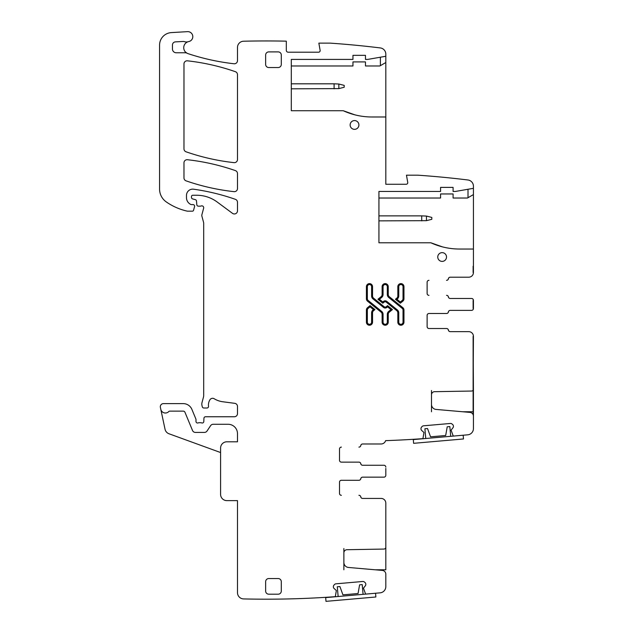 <?xml version="1.0" encoding="UTF-8"?>
<svg xmlns="http://www.w3.org/2000/svg" width="633" height="633" viewBox="0 0 633 633"><rect width="100%" height="100%" fill="white"/><g stroke="black" fill="none" stroke-linecap="round" stroke-linejoin="round"><path stroke-width="0.95" d="M421.713 220.87L421.713 215.869L426.46 216.075L431.809 217.428L431.809 219.311L426.46 220.664L378.93 220.87M421.713 215.869L378.93 215.869M334.097 88.818L334.097 83.817L338.845 84.023L344.194 85.376L344.194 87.259L338.845 88.612L291.307 88.818M334.097 83.817L291.307 83.817M338.141 596.515L337.286 586.775L339.913 586.546L342.928 594.846L358.064 593.517L359.599 584.829L362.226 584.599L363.081 594.34M325.995 601.35L375.875 596.99L375.543 593.248L325.671 597.607L325.995 601.35M425.756 438.495L424.901 428.755L427.528 428.525L430.551 436.817L445.687 435.496L447.215 426.8L449.841 426.571L450.696 436.311M381.121 443.986L362.606 443.986A1.875 1.875 0 0 0 360.755 445.553A1.875 1.875 0 0 1 358.903 447.12L358.951 447.12A1.875 1.875 0 0 0 360.802 445.553A1.875 1.875 0 0 1 362.654 443.986L381.121 443.986A4.692 4.692 0 0 0 385.616 440.639A945.354 945.354 0 0 0 385.814 440.631A945.354 945.354 0 0 0 422.915 438.645L423.975 432.497L421.776 430.535A2.192 2.192 0 0 1 421 429.047L420.985 428.826A2.192 2.192 0 0 1 421.491 427.228L422.029 426.587A2.192 2.192 0 0 1 423.517 425.811L450.387 423.461A2.192 2.192 0 0 1 451.986 423.96L452.635 424.506A2.192 2.192 0 0 1 453.402 425.993L453.426 426.207A2.192 2.192 0 0 1 452.919 427.805L451.1 430.124L453.252 436.09L413.286 439.587L413.618 443.322L463.491 438.962L463.166 435.219M473.429 418.017L473.429 389.16A1.875 1.875 0 0 1 473.12 390.197L473.429 336.345A4.692 4.692 0 0 0 468.736 331.645L450.277 331.645A1.875 1.875 0 0 1 448.425 330.086A1.875 1.875 0 0 0 446.574 328.519L428.992 328.519A1.875 1.875 0 0 1 427.117 326.644L427.117 315.376A1.875 1.875 0 0 1 428.992 313.501L446.574 313.501A1.875 1.875 0 0 0 448.425 311.934A1.875 1.875 0 0 1 450.277 310.368L471.553 310.368A1.875 1.875 0 0 0 473.429 308.493L473.429 300.359A1.875 1.875 0 0 0 471.553 298.475L450.277 298.475A1.875 1.875 0 0 1 448.425 296.917A1.875 1.875 0 0 0 446.574 295.35L446.518 295.35A1.875 1.875 0 0 1 448.37 296.917A1.875 1.875 0 0 0 450.221 298.475L471.553 298.475M453.252 436.09L467.716 434.824A6.259 6.259 0 0 0 473.429 428.588L473.429 416.134A3.758 3.758 0 0 0 473.12 414.639L473.12 389.596M431.5 394.818A3.125 3.125 0 0 1 434.57 391.685L471.585 391.044A1.875 1.875 0 0 0 473.12 390.197L473.12 414.639A3.758 3.758 0 0 0 470.002 412.4L436.066 409.424A5.009 5.009 0 0 1 431.5 404.44L431.5 390.506M473.429 389.596L473.12 336.345L473.12 390.197M468.736 277.199L450.221 277.199A1.875 1.875 0 0 0 448.37 278.765A1.875 1.875 0 0 1 446.518 280.332L446.574 280.332A1.875 1.875 0 0 0 448.425 278.765A1.875 1.875 0 0 1 450.277 277.199L468.736 277.199A4.692 4.692 0 0 0 473.429 272.506L473.429 249.038L459.55 249.038A68.847 68.847 0 0 1 430.875 242.779L378.93 242.779L378.93 191.459L440.576 191.459L440.576 187.392L453.093 187.392L453.093 191.459L455.349 191.459L473.429 188.325L473.429 249.038M473.12 272.506L473.12 266.248L473.12 272.506M473.12 308.493L473.12 300.359L473.12 308.493M473.429 188.325L473.429 186.197A6.259 6.259 0 0 0 467.937 179.986A933.762 933.762 0 0 0 417.812 175.183L406.465 175.183L407.739 182.423A1.567 1.567 0 0 1 406.204 184.258L385.814 184.258L385.814 54.145A6.259 6.259 0 0 0 380.314 47.934A933.762 933.762 0 0 0 330.197 43.131L318.85 43.131L320.124 50.371A1.567 1.567 0 0 1 318.581 52.207L288.181 52.207A1.875 1.875 0 0 1 286.306 50.331L286.306 41.161A933.762 933.762 0 0 0 243.745 41.216A933.762 933.762 0 0 0 243.594 41.216A6.259 6.259 0 0 0 237.486 47.475L237.486 60.649A3.125 3.125 0 0 1 234.004 63.759A227.809 227.809 0 0 1 188.017 53.639A6.259 6.259 0 0 1 186.941 53.164A3.125 3.125 0 0 0 185.414 52.768L176.219 52.768A3.758 3.758 0 0 1 172.461 49.01L172.461 45.006A3.125 3.125 0 0 1 175.42 41.881L183.182 41.469A3.125 3.125 0 0 1 184.361 41.628A6.259 6.259 0 0 0 188.191 41.707A6.259 6.259 0 0 0 185.414 51.969L186.941 53.164M220.593 452.548L169.003 433.771A6.259 6.259 0 0 1 165.023 429.19L160.79 409.29A4.692 4.692 0 0 0 168.805 411.529A1.25 1.25 0 0 1 169.715 411.134L183.238 411.134A1.875 1.875 0 0 1 184.971 412.289L192.511 430.48A3.125 3.125 0 0 0 195.399 432.41L204.443 432.41A3.125 3.125 0 0 0 207.046 431.01L210.599 425.669A3.125 3.125 0 0 1 213.202 424.276L228.102 424.276A9.384 9.384 0 0 1 237.486 433.66L237.486 441.794L226.851 441.794A6.259 6.259 0 0 0 220.593 448.053L220.593 494.365A6.259 6.259 0 0 0 226.851 500.624L237.486 500.624L237.486 592.67A6.259 6.259 0 0 0 243.594 598.921A945.354 945.354 0 0 0 335.142 596.682A0.625 0.625 0 0 0 335.371 596.326L336.36 590.526L334.161 588.555A2.192 2.192 0 0 1 333.385 587.068L333.369 586.854A2.192 2.192 0 0 1 333.868 585.256L334.414 584.607A2.192 2.192 0 0 1 335.901 583.832L362.772 581.482A2.192 2.192 0 0 1 364.371 581.988L365.012 582.526A2.192 2.192 0 0 1 365.787 584.014L365.803 584.235A2.192 2.192 0 0 1 365.304 585.834L363.477 588.152L365.455 593.691A0.625 0.625 0 0 0 366.088 594.07L380.101 592.844A6.259 6.259 0 0 0 385.814 586.609L385.814 574.163A3.758 3.758 0 0 0 382.387 570.42L348.451 567.453A5.009 5.009 0 0 1 343.877 562.468L343.877 548.534M381.121 498.432L362.606 498.432A1.875 1.875 0 0 1 360.755 496.873A1.875 1.875 0 0 0 358.903 495.307L358.951 495.307A1.875 1.875 0 0 1 360.802 496.873A1.875 1.875 0 0 0 362.654 498.432L381.121 498.432A4.692 4.692 0 0 1 385.814 503.132L385.814 569.779L375.068 569.779M339.502 493.431A1.875 1.875 0 0 0 341.377 495.307A1.875 1.875 0 0 1 339.502 493.431L339.502 482.164A1.875 1.875 0 0 1 341.377 480.289L358.951 480.289A1.875 1.875 0 0 0 360.802 478.722A1.875 1.875 0 0 1 362.654 477.155L383.938 477.155A1.875 1.875 0 0 0 385.814 475.28L385.814 468.436M385.814 473.99L385.814 475.28M383.938 465.263L362.606 465.263A1.875 1.875 0 0 1 360.755 463.704A1.875 1.875 0 0 0 358.903 462.137L341.377 462.137A1.875 1.875 0 0 1 339.502 460.262A1.875 1.875 0 0 0 341.377 462.137L358.951 462.137A1.875 1.875 0 0 1 360.802 463.704A1.875 1.875 0 0 0 362.654 465.263L383.938 465.263A1.875 1.875 0 0 1 385.814 467.146M339.502 448.995A1.875 1.875 0 0 1 341.377 447.12A1.875 1.875 0 0 0 339.502 448.995L339.502 460.262M427.117 293.475A1.875 1.875 0 0 0 428.992 295.35A1.875 1.875 0 0 1 427.117 293.475L427.117 282.207A1.875 1.875 0 0 1 428.992 280.332A1.875 1.875 0 0 0 427.117 282.207M160.79 409.29L160.386 407.399A3.125 3.125 0 0 1 163.449 403.617L183.238 403.617A9.384 9.384 0 0 1 191.91 409.416L195.874 418.983A1.567 1.567 0 0 1 195.993 419.576L195.993 421.459A1.567 1.567 0 0 0 198.121 422.915A3.125 3.125 0 0 1 199.245 422.709L200.566 422.709A3.125 3.125 0 0 1 201.69 422.915A1.567 1.567 0 0 0 203.81 421.523L203.945 418.263A1.567 1.567 0 0 1 205.503 416.759L234.36 416.759A3.125 3.125 0 0 0 237.486 413.634L237.486 406.433A3.125 3.125 0 0 0 234.764 403.332L222.737 401.749A21.902 21.902 0 0 1 214.223 398.758A3.125 3.125 0 0 0 209.934 399.787A10.017 10.017 0 0 0 208.518 406.251A1.567 1.567 0 0 1 206.967 408L203.834 408A1.567 1.567 0 0 1 202.323 406.845L202.03 405.737A6.259 6.259 0 0 1 202.03 402.501L203.478 397.089A6.259 6.259 0 0 0 203.691 395.467L203.691 223.259A3.125 3.125 0 0 0 203.589 222.452L201.919 216.241A3.125 3.125 0 0 1 201.919 214.619L203.636 208.217A1.875 1.875 0 0 0 201.167 205.97A3.125 3.125 0 0 1 200.083 206.168L198.374 206.168A1.567 1.567 0 0 1 196.816 204.736L196.491 201.025A1.567 1.567 0 0 0 195.336 199.648L192.646 198.928A1.567 1.567 0 0 1 191.49 197.417L191.49 196.499A1.25 1.25 0 0 1 192.741 195.249L196.689 195.249A34.419 34.419 0 0 1 217.159 201.998L232.493 213.345A3.125 3.125 0 0 0 237.486 210.829L237.486 202.283A3.125 3.125 0 0 0 235.389 199.324A219.042 219.042 0 0 0 193.611 189.204A6.259 6.259 0 0 0 186.482 195.399L186.482 197.646A7.509 7.509 0 0 0 190.826 204.459A1.567 1.567 0 0 0 191.49 204.601L193.049 204.601A1.567 1.567 0 0 1 194.56 206.572L193.579 210.243A1.25 1.25 0 0 1 192.369 211.169L187.724 211.169A3.125 3.125 0 0 1 187.028 211.098A59.455 59.455 0 0 1 166.273 201.919A15.643 15.643 0 0 1 159.571 189.077L159.571 45.093A12.518 12.518 0 0 1 171.353 32.6L187.503 31.65A5.009 5.009 0 0 1 192.764 36.01A5.009 5.009 0 0 1 188.769 41.556A6.259 6.259 0 0 0 188.191 41.707M187.455 60.831A3.125 3.125 0 0 0 183.974 63.941L183.974 148.858A3.125 3.125 0 0 0 186.078 151.809A219.042 219.042 0 0 0 234.012 162.634A3.125 3.125 0 0 0 237.486 159.524L237.486 74.647A3.125 3.125 0 0 0 235.389 71.695A219.042 219.042 0 0 0 187.455 60.831M187.455 159.73A3.125 3.125 0 0 0 183.974 162.839L183.974 177.897A3.125 3.125 0 0 0 186.078 180.856A219.042 219.042 0 0 0 234.02 191.649A3.125 3.125 0 0 0 237.486 188.539L237.486 173.561A3.125 3.125 0 0 0 235.389 170.609A219.042 219.042 0 0 0 187.455 159.73M385.814 56.274L367.733 59.407L365.47 59.407L365.47 55.34L352.953 55.34L352.953 59.407L291.307 59.407L291.307 110.728L343.252 110.728A68.847 68.847 0 0 0 371.935 116.986L385.814 116.986M343.877 569.779L343.877 562.468M385.814 547.616L385.814 547.189A1.875 1.875 0 0 1 383.97 549.064L346.955 549.713A3.125 3.125 0 0 0 343.877 552.838M339.502 482.164A1.875 1.875 0 0 1 341.377 480.289L358.903 480.289A1.875 1.875 0 0 0 360.755 478.722A1.875 1.875 0 0 1 362.606 477.155L383.938 477.155M431.5 411.759L431.5 404.44M427.117 326.644A1.875 1.875 0 0 0 428.992 328.519L446.518 328.519A1.875 1.875 0 0 1 448.37 330.086A1.875 1.875 0 0 0 450.221 331.645L468.736 331.645M427.117 315.376A1.875 1.875 0 0 1 428.992 313.501L446.518 313.501A1.875 1.875 0 0 0 448.37 311.934A1.875 1.875 0 0 1 450.221 310.368L471.553 310.368M400.309 303.215L395.435 299.267L396.788 298.175A2.817 2.817 0 0 0 397.825 295.991L397.825 286.678A3.07 3.07 0 0 1 400.895 283.616A3.07 3.07 0 0 1 403.965 286.678L403.965 298.823A3.007 3.007 0 0 1 402.849 301.158L400.309 303.215L400.309 302.004L396.923 299.267L397.374 298.903L396.788 298.175M372.544 295.991L371.603 295.991L371.603 286.678L372.544 286.678L372.544 295.991A2.817 2.817 0 0 0 373.589 298.175L384.12 306.704A1.693 1.693 0 0 0 386.249 306.704L387.578 305.628L392.452 309.577L389.295 312.132A2.817 2.817 0 0 0 388.251 314.316L387.317 314.316A3.758 3.758 0 0 1 388.709 311.404L389.295 312.132M372.544 286.678A3.07 3.07 0 0 0 369.474 283.616A3.07 3.07 0 0 0 366.412 286.678L366.412 298.823A3.007 3.007 0 0 0 367.528 301.158L381.074 312.132A2.817 2.817 0 0 1 382.118 314.316L382.118 322.165A3.07 3.07 0 0 0 385.188 325.235A3.07 3.07 0 0 0 388.251 322.165L388.251 314.316M372.544 312.86A2.817 2.817 0 0 1 373.589 310.668L372.995 309.941A3.758 3.758 0 0 0 371.603 312.86L372.544 312.86L372.544 322.165A3.07 3.07 0 0 1 369.474 325.235A3.07 3.07 0 0 1 366.412 322.165L366.412 310.028A3.007 3.007 0 0 1 367.528 307.685L370.068 305.628L370.068 306.839L368.113 308.421L367.528 307.685M373.589 310.668L374.942 309.577L370.068 305.628M354.52 120.579A4.384 4.384 0 0 0 350.136 124.962A4.384 4.384 0 0 0 354.52 129.346A4.384 4.384 0 0 0 358.903 124.962A4.384 4.384 0 0 0 354.52 120.579M265.646 591.064A3.125 3.125 0 0 0 268.78 594.189L278.164 594.189A3.125 3.125 0 0 0 281.297 591.064L281.297 581.672A3.125 3.125 0 0 0 278.164 578.546L268.78 578.546A3.125 3.125 0 0 0 265.646 581.672L265.646 591.064M281.297 55.024A3.125 3.125 0 0 0 278.164 51.898L268.78 51.898A3.125 3.125 0 0 0 265.646 55.024L265.646 64.416A3.125 3.125 0 0 0 268.78 67.541L278.164 67.541A3.125 3.125 0 0 0 281.297 64.416L281.297 55.024M377.925 299.267L382.799 303.215L384.12 302.139A1.693 1.693 0 0 1 386.249 302.139L396.788 310.668A2.817 2.817 0 0 1 397.825 312.86L397.825 322.165A3.07 3.07 0 0 0 400.895 325.235A3.07 3.07 0 0 0 403.965 322.165L403.965 310.028A3.007 3.007 0 0 0 402.849 307.685L389.295 296.719A2.817 2.817 0 0 1 388.251 294.527L388.251 286.678A3.07 3.07 0 0 0 385.188 283.616A3.07 3.07 0 0 0 382.118 286.678L382.118 294.527A2.817 2.817 0 0 1 381.074 296.719L377.925 299.267L379.412 299.267L382.799 302.004L383.535 301.411L384.12 302.139M442.135 261.397A4.384 4.384 0 0 0 446.518 257.014A4.384 4.384 0 0 0 442.135 252.638A4.384 4.384 0 0 0 437.759 257.014A4.384 4.384 0 0 0 442.135 261.397M378.93 198.026L440.576 198.026L440.576 193.959L453.093 193.959L453.093 198.026L467.47 198.026L473.429 194.584M468.009 197.718L468.009 189.267M291.307 65.974L352.953 65.974L352.953 61.907L365.47 61.907L365.47 65.974L379.847 65.974L385.814 62.532M380.393 65.666L380.393 57.215M430.875 242.779L442.475 246.886M445.268 247.535A68.847 68.847 0 0 0 459.55 249.038M343.252 110.728L354.86 114.834M357.645 115.483A68.847 68.847 0 0 0 371.935 116.986M395.435 299.267L396.923 299.267M386.249 306.704L386.842 307.44L387.578 306.839L387.578 305.628M392.452 309.577L390.957 309.577L387.578 306.839M374.942 309.577L373.446 309.577L370.068 306.839M382.799 303.215L382.799 302.004M426.46 216.075L426.46 220.664M338.845 84.023L338.845 88.612M462.683 411.759L473.429 411.759M472.859 390.506L473.429 390.506M385.814 548.534L385.244 548.534M397.825 295.991L398.766 295.991L398.766 286.678L397.825 286.678M397.374 298.903A3.758 3.758 0 0 0 398.766 295.991M398.766 286.678A2.128 2.128 0 0 1 400.895 284.549A2.128 2.128 0 0 1 403.023 286.678L403.965 286.678M403.023 286.678L403.023 298.823L403.965 298.823M403.023 298.823A2.065 2.065 0 0 1 402.256 300.43L402.849 301.158M402.256 300.43L400.309 302.004M373.589 298.175L372.995 298.903L383.535 307.44L384.12 306.704M371.603 295.991A3.758 3.758 0 0 0 372.995 298.903M383.535 307.44A2.627 2.627 0 0 0 386.842 307.44M390.957 309.577L388.709 311.404M388.251 322.165L387.317 322.165L387.317 314.316M382.118 314.316L383.06 314.316L383.06 322.165L382.118 322.165M383.06 322.165A2.128 2.128 0 0 0 385.188 324.294A2.128 2.128 0 0 0 387.317 322.165M381.074 312.132L381.667 311.404L368.113 300.43L367.528 301.158M383.06 314.316A3.758 3.758 0 0 0 381.667 311.404M366.412 286.678L367.354 286.678L367.354 298.823L366.412 298.823M367.354 298.823A2.065 2.065 0 0 0 368.113 300.43M371.603 286.678A2.128 2.128 0 0 0 369.474 284.549A2.128 2.128 0 0 0 367.354 286.678M371.603 312.86L371.603 322.165L372.544 322.165M371.603 322.165A2.128 2.128 0 0 1 369.474 324.294A2.128 2.128 0 0 1 367.354 322.165L366.412 322.165M367.354 322.165L367.354 310.028L366.412 310.028M368.113 308.421A2.065 2.065 0 0 0 367.354 310.028M372.995 309.941L373.446 309.577M381.074 296.719L381.667 297.447L379.412 299.267M382.118 294.527L383.06 294.527L383.06 286.678L382.118 286.678M381.667 297.447A3.758 3.758 0 0 0 383.06 294.527M383.06 286.678A2.128 2.128 0 0 1 385.188 284.549A2.128 2.128 0 0 1 387.317 286.678L388.251 286.678M387.317 286.678L387.317 294.527L388.251 294.527M389.295 296.719L388.709 297.447A3.758 3.758 0 0 1 387.317 294.527M402.849 307.685L402.256 308.421L388.709 297.447M403.965 322.165L403.023 322.165L403.023 310.028L403.965 310.028M403.023 310.028A2.065 2.065 0 0 0 402.256 308.421M397.825 312.86L398.766 312.86L398.766 322.165L397.825 322.165M398.766 322.165A2.128 2.128 0 0 0 400.895 324.294A2.128 2.128 0 0 0 403.023 322.165M396.788 310.668L397.374 309.941A3.758 3.758 0 0 1 398.766 312.86M386.249 302.139L386.842 301.411L397.374 309.941M386.842 301.411A2.627 2.627 0 0 0 383.535 301.411"/></g></svg>
